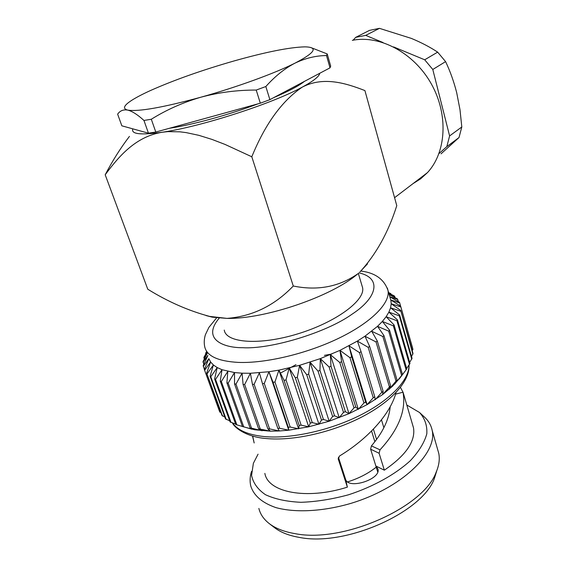 <?xml version="1.0" encoding="UTF-8"?>
<svg xmlns="http://www.w3.org/2000/svg" width="567" height="567" viewBox="0 0 567 567"><rect width="100%" height="100%" fill="white"/><g stroke="black" fill="none" stroke-linecap="round" stroke-linejoin="round"><path stroke-width="0.85" d="M148.441 133.174L121.841 125.817L117.638 114.165C119.998 110.721 123.351 109.36 127.681 110.097C132.161 111.182 137.59 114.633 143.954 120.459L148.441 133.174L155.79 132.047L151.311 119.247C166.578 109.743 183.077 102.407 200.817 97.226C218.749 92.407 237.212 90.018 256.22 90.061L260.324 103.208L269.885 99.65L265.831 86.531C275.115 76.155 284.875 68.338 295.123 63.079C305.57 58.125 316.025 55.616 326.5 55.559L330.015 67.842L330.689 66.112L327.202 53.929L310.829 47.543M155.79 132.047L260.324 103.208M269.885 99.65L330.015 67.842M265.831 86.531L256.22 90.061M151.311 119.247L143.954 120.459M327.202 53.929L326.5 55.559M169.505 128.262C192.078 124.967 228.685 114.91 258.063 103.832M273.776 97.595C288.688 91.244 298.922 85.83 304.493 81.343M376.219 467.151C368.43 473.381 358.911 478.3 347.684 481.893M371.562 431.012L374.865 441.686M373.405 429.127L376.573 439.425M252.684 436.087L254.165 442.976L252.577 436.292M395.589 394.15L403.009 392.208C406.291 410.359 398.622 429.566 380.018 449.829L371.413 445.889L370.627 449.184L377.721 471.964M370.627 449.184L379.11 453.267L384.334 470.178L375.871 466.024L377.976 469.072C381.052 479.044 349.548 489.541 345.735 479.795L347.38 487.138L338.258 459.05L339.555 455.974C366.906 439.475 390.294 414.612 396.078 392.477M380.018 449.829L379.11 453.267M390.216 406.695C388.969 419.693 382.697 432.756 371.413 445.889M400.444 387.417L403.009 392.208M338.159 458.604L338.258 459.05M345.735 479.795L338.407 457.208M269.516 523.802L274.23 527.423C280.382 532.264 288.787 535.595 299.44 537.424C345.587 546.808 422.415 512.341 434.372 478.463L436.873 470.426M384.334 470.178C405.866 455.421 415.59 441.339 413.527 427.929L412.585 424.726M264.86 473.381C267.985 492.39 306.471 500.172 347.38 487.138M406.801 405.001L419.537 412.5C424.896 418.481 427.32 425.583 426.809 433.805C424.442 442.494 418.928 451.474 410.281 460.744C395.213 474.487 373.256 486.699 348.648 494.75C332.071 499.258 316.166 501.781 300.949 502.305C286.739 501.632 274.917 499.102 265.484 494.715C257.772 489.42 253.137 482.985 251.571 475.408L253.371 463.303L258.063 454.174M437.618 449.383L438.773 453.402C439.914 459.178 439.042 465.436 436.158 472.183C423.811 507.252 343.226 543.349 295.102 533.653C284.003 531.768 275.264 528.324 268.9 523.32C263.591 519.074 260.246 514.106 258.864 508.408M251.55 471.383C249.948 476.464 249.678 481.305 250.742 485.891C253.69 495.572 262.067 502.809 275.86 507.593C295.244 512.958 323.147 511.533 351.2 503.29C401.408 488.074 437.561 453.175 432.182 430.424C431.147 425.3 428.574 420.849 424.47 417.078L419.537 412.5M270.445 431.168L254.647 429.772L242.463 426.54L254.647 429.772L250.104 427.965L251.521 428.149L262.174 430.757L258.609 428.765L270.445 431.168L267.9 428.936L269.58 428.893L279.347 430.977L270.445 431.168M400.316 377.523L392.52 386.255L382.555 394.618L367.097 404.64L348.981 413.676L329.158 421.217L308.703 426.816L288.773 430.19L279.347 430.977L277.844 428.446L279.63 428.291L288.773 430.19L288.327 427.298L290.191 427.029L298.603 428.794L299.192 425.505L301.112 425.13L308.703 426.816L310.305 423.081L312.254 422.599L318.938 424.279L321.503 420.062L323.445 419.474L329.158 421.217L332.616 416.483L334.53 415.809L339.215 417.659L343.503 412.4L345.36 411.649L348.981 413.676L353.992 407.879L355.771 407.049L358.316 409.31L363.957 402.974L365.623 402.088L367.097 404.64L373.249 397.772L374.787 396.836L375.212 399.714L381.754 392.336L383.143 391.372L382.555 394.618L390.599 385.773L389.047 389.416L396.007 381.095L397.063 380.11L394.618 384.171L402.471 374.461L399.211 378.969L406.787 368.904L394.065 324.948L393.363 325.855L406.121 369.861M219.918 412.244L204.361 369.556L219.578 411.536L221.031 412.769M222.526 416.072L206.664 373.1L221.995 415.434L224.83 417.043M226.233 419.495L210.796 376.75L210.088 376.247L225.51 418.935L229.685 420.799M231.024 422.465L215.524 379.373L214.624 378.954L230.117 421.983L235.588 424.003M236.871 424.924L221.328 381.499L220.244 381.166L235.78 424.534L247.871 428.035M406.659 368.458L409.984 363.504L397.424 319.859L396.921 320.731L409.509 364.425M409.665 362.398L412.046 358.316L399.636 315.004L399.331 315.833L411.77 359.202M411.529 356.508L412.982 353.404L400.706 310.433L412.896 354.233M412.244 350.824L412.811 348.811L400.656 306.194L412.925 349.584M411.833 345.367L399.515 302.324L389.834 296.817M388.615 292.572L390.833 293.628L391.032 294.316M388.671 292.785L390.833 293.628M388.813 293.267L394.157 295.811L395.185 297.739M389.104 294.273L394.781 296.307M389.21 294.649L397.332 298.852L398.438 301.708M389.812 296.725L397.786 299.426M393.363 325.855L382.342 321.454L389.564 330.214L388.671 331.142L377.523 326.33L383.958 335.593L382.874 336.536L371.711 331.263L377.296 341.015L376.034 341.958L364.971 336.203L369.634 346.409L368.203 347.344L357.373 341.079L361.059 351.71L359.485 352.61L348.996 345.827L351.682 356.827L349.974 357.692L339.959 350.371L341.61 361.696L339.796 362.511L330.363 354.659L330.986 366.239L329.094 366.991L320.348 358.613L319.958 370.4L318.009 371.073L310.057 362.185L308.675 374.1L306.697 374.695L299.617 365.325L297.306 377.303L295.329 377.799L289.191 367.99L286.009 379.947L284.067 380.351L278.914 370.138L274.945 382.009L273.06 382.307L268.935 371.739L264.279 383.469L262.471 383.653L259.381 372.788L254.136 384.298L252.435 384.376L250.387 373.27L268.935 371.739L278.914 370.138L299.617 365.325L320.348 358.613L339.959 350.371L357.373 341.079L364.971 336.203L377.523 326.33L382.342 321.454L386.134 316.712L388.884 312.141L390.578 307.81L391.223 303.749L390.84 300.007L399.792 302.969M390.84 300.007L400.656 306.194M400.706 310.433L391.223 303.749L400.741 306.91M399.636 315.004L390.578 307.81L400.6 311.205M397.424 319.859L388.884 312.141L399.331 315.833M394.065 324.948L386.134 316.712L396.921 320.731M389.564 330.214L402.471 374.461M388.671 331.142L401.606 375.439M394.462 383.639L394.618 384.171M383.958 335.593L397.063 380.11M382.874 336.536L396.007 381.095M377.296 341.015L390.599 385.773M376.034 341.958L389.366 386.751M369.634 346.409L383.143 391.372M368.203 347.344L381.754 392.336M361.059 351.71L374.787 396.836M359.485 352.61L373.249 397.772M205.828 353.872L205.623 353.291L206.501 351.696M348.996 345.827L367.097 404.64M205.623 353.291L206.551 351.838M351.682 356.827L365.623 402.088M349.974 357.692L363.957 402.974M204.269 359.152L204.042 357.075L206.714 352.284M339.959 350.371L358.316 409.31M203.801 357.862L207.026 353.149M341.61 361.696L355.771 407.049M339.796 362.511L353.992 407.879M203.78 364.347L203.071 361.491L207.168 353.539M330.363 354.659L348.981 413.676M203.014 362.235L207.848 355.438M330.986 366.239L345.36 411.649M329.094 366.991L343.503 412.4M204.411 369.436L203.17 365.665L207.891 355.552M320.348 358.613L339.215 417.659M203.298 366.367L208.862 358.677L210.612 362.001L213.39 364.985L217.204 367.572L222.016 369.719L234.504 372.562L242.066 373.192L243.094 384.476L258.609 428.765M319.958 370.4L334.53 415.809M318.009 371.073L332.616 416.483M204.361 369.556L208.862 358.677M310.057 362.185L329.158 421.217M204.68 370.194L210.612 362.001L206.664 373.1M308.675 374.1L323.445 419.474M306.697 374.695L321.503 420.062M299.617 365.325L318.938 424.279M207.182 373.674L213.39 364.985L210.088 376.247M297.306 377.303L312.254 422.599M295.329 377.799L310.305 423.081M289.191 367.99L308.703 426.816M210.796 376.75L217.204 367.572L214.624 378.954M286.009 379.947L301.112 425.13M284.067 380.351L299.192 425.505M278.914 370.138L298.603 428.794M215.524 379.373L222.016 369.719L220.244 381.166M274.945 382.009L290.191 427.029M273.06 382.307L288.327 427.298M268.935 371.739L288.773 430.19M221.328 381.499L227.799 371.392L226.906 382.845L242.463 426.54M264.279 383.469L279.63 428.291M262.471 383.653L277.844 428.446M243.725 426.831L228.168 383.079L226.906 382.845M228.168 383.079L234.504 372.562L234.547 383.958L250.104 427.965M254.136 384.298L269.58 428.893M252.435 384.376L267.9 428.936M251.521 428.149L235.971 384.093L234.547 383.958M235.971 384.093L242.066 373.192L250.387 373.27L244.66 384.504L260.175 428.843M244.66 384.504L243.094 384.476M219.259 318.087C201.2 339.463 224.029 347.911 242.648 347.699C269.757 349.513 326.011 332.971 352.121 314.146C377.735 297.42 381.811 277.858 358.925 272.862M280.417 373.107L295.981 364.666M324.416 355.367L331.858 354.021M224.256 330.079C226.013 343.007 259.7 345.587 297.774 333.864C335.884 322.297 365.311 300.425 362.611 287.781L361.966 285.612M132.791 128.844C130.885 134.138 140.694 135.272 162.226 132.239L167.91 131.622L179.945 131.827L186.174 132.614L198.861 135.336L211.831 139.362L225.035 144.429L251.805 156.775L293.274 286.016C274.52 305.585 252.421 316.372 226.991 318.392L209.549 316.386C188.428 310.723 167.832 301.665 147.767 289.22L105.193 174.785C118.978 156.095 135.804 136.534 162.226 132.239C200.612 126.81 272.755 103.485 302.268 87.127C323.233 76.233 345.445 83.009 364.914 90.578L396.78 205.644C388.331 232.335 376.041 254.448 359.896 271.983L367.515 263.868M369.549 30.356L379.465 28.35L365.708 35.374L355.7 37.365L369.549 30.356M437.653 52.136L445.591 61.626L432.791 69.472L424.704 59.79L437.653 52.136C429.977 47.068 421.203 42.49 411.33 38.393L379.465 28.35M461.807 126.98L459.008 137.547L446.831 146.626L449.603 135.917L461.807 126.98L459.993 109.722L456.697 92.697C453.883 81.62 450.184 71.265 445.591 61.626M441.034 153.82L459.008 137.547M446.831 146.626L438.978 153.579M432.791 69.472L449.603 135.917M365.708 35.374L383.008 42.532M393.611 46.919L424.704 59.79M353.142 40.193L355.7 37.365M129.446 136.385C120.672 147.845 112.585 160.645 105.193 174.785M293.274 286.016C317.442 290.942 338.931 286.888 357.734 273.861C332.099 296.272 265.087 319.271 226.991 318.392L212.271 317.173L209.549 316.386M319.781 73.256C319.221 76.481 313.381 81.109 302.268 87.127C281.976 100.848 265.158 124.067 251.805 156.775M206.019 315.557L212.271 317.173M412.989 183.651L420.65 178.825L427.447 172.623C446.208 152.566 448.695 114.825 431.338 83.923C414.116 52.965 379.897 34.658 352.334 40.349M295.123 63.079C314.862 52.766 318.385 47.366 305.698 46.877L304.564 46.863C289.276 47.33 265.76 52.029 234.008 60.967C202.206 70.095 174.494 79.89 150.879 90.351C143.245 93.803 137.129 96.964 132.515 99.827C123.854 105.249 122.245 108.673 127.681 110.097C138.369 111.848 162.75 107.56 200.817 97.226C236.411 87.332 274.924 73.285 295.123 63.079M232.598 422.996C237.729 430.36 248.268 434.882 264.201 436.562C290.758 439.106 329.874 430.53 360.336 415.172C390.833 399.799 409.324 379.762 408.977 365.176M387.36 288.093L388.048 290.616C390.195 303.019 371.902 322.013 339.846 337.726C307.853 353.432 265.951 363.504 238.296 362.405C217.898 361.264 206.7 356.019 204.701 346.671C203.907 342.822 204.141 338.839 205.396 334.728L208.904 327.386L216.629 317.825M381.478 419.842L383.873 427.709M403.031 392.151L413.527 427.929M434.372 478.463L436.158 472.183M432.182 430.424L438.773 453.402M232.477 422.954C234.384 427.83 246.999 437.157 266.221 438.525C292.962 441.147 331.475 432.578 361.42 417.199C391.28 401.819 409.891 381.449 409.048 365.084M251.932 429.233L244.427 427.022M392.52 386.255L396.957 380.28M360.895 271.054C375.184 272.798 384.235 279.318 388.048 290.616L391.053 301.027M427.447 172.623L394.575 197.699M358.33 273.365L362.611 287.781"/></g></svg>
